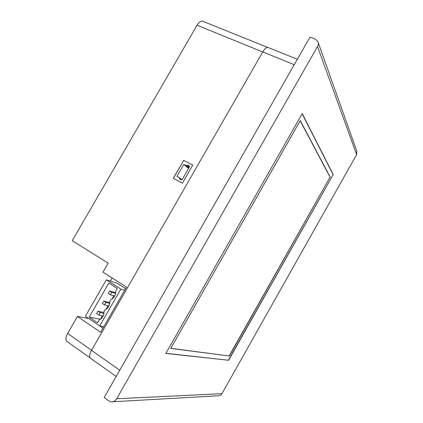 <?xml version="1.0" encoding="UTF-8"?>
<svg xmlns="http://www.w3.org/2000/svg" width="423" height="423" viewBox="0 0 423 423"><rect width="100%" height="100%" fill="white"/><g stroke="black" fill="none" stroke-linecap="round" stroke-linejoin="round"><path stroke-width="0.63" d="M229.181 355.896L330.056 177.163L229.366 356.013L170.823 348.303M330.056 177.163L300.177 120.782M229.366 356.013L170.76 348.415L300.277 120.608L330.252 177.258M115.696 292.674L109.631 290.976L108.235 293.403L110.318 294.757L111.714 292.325L115.601 293.403M109.631 290.976L111.714 292.325M103.995 312.512L97.983 311.243L96.581 313.681L98.649 315.066L100.05 312.623L103.926 313.432M97.983 311.243L100.05 312.623M109.853 302.582L103.809 301.102L102.414 303.534L104.486 304.904L105.887 302.466L109.769 303.407M103.809 301.102L105.887 302.466M228.473 360.147L333.118 174.688L228.658 360.264L165.911 353.295M333.118 174.688L302.122 113.776M114.739 295.947L110.318 294.757M103.201 315.976L98.649 315.066M108.975 305.956L104.486 304.904M228.658 360.264L165.842 353.417L302.223 113.597L333.313 174.784M113.856 295.709L111.942 299.045M108.092 305.75L106.073 309.266M102.318 315.801L100.457 319.323M112.571 401.781L218.3 395.775C219.86 395.791 221.065 395.098 221.927 393.686L356.621 154.633L356.769 151.074L318.218 42.554M116.679 398.752C115.394 400.845 113.655 401.876 111.466 401.845L108.743 400.856L104.174 397.504L309.99 37.118L315.177 39.106L317.826 41.449C318.582 43.067 318.482 44.753 317.536 46.509L116.679 398.752L221.927 393.686M115.691 291.198C115.791 295.117 114.178 297.924 110.852 299.621L109.832 301.398C109.927 305.332 108.309 308.145 104.989 309.837L103.963 311.614C104.047 315.569 102.429 318.382 99.114 320.063L97.544 322.797L89.211 317.144L108.811 283.066L117.256 288.475L115.691 291.198M89.211 317.144L100.341 319.243M176.899 176.359L183.794 164.362L185.866 165.43L188.034 165.25L189.107 165.821L189.298 167.201L182.376 179.252L180.885 179.77L179.971 179.289L179.082 177.528L176.899 176.359M188.573 168.46L183.794 164.362M125.61 288.655L116.896 283.109L106.358 279.836L85.404 316.256L99.685 325.959L120.846 289.099L124.7 290.236M106.358 279.836L120.846 289.099M173.367 178.384L183.688 160.428L192.766 165.081M103.804 326.656L99.685 325.959M297.343 59.257L268.261 47.556C266.622 47.127 264.793 48.576 262.768 51.902L91.537 350.36C89.449 354.263 89.105 356.885 90.49 358.228L116.177 376.481M183.593 160.343L192.782 165.055L182.387 183.164L173.256 178.326L183.688 160.428M267.791 47.445L202.839 21.309C200.946 20.764 199.016 22.075 197.055 25.232L72.254 240.692L108.145 263.127L102.948 272.153L126.498 287.106L100.579 332.277L77.435 316.441L88.756 318.53M77.435 316.441L67.643 333.451C65.597 337.284 65.327 339.907 66.829 341.319L90.136 357.884M102.953 328.137L99.765 325.974M110.382 281.089L112.158 278.001M317.536 46.509L356.621 154.633M181.382 179.881L179.468 178.369M189.282 166.012L188.954 165.721M189.456 166.488L188.034 165.25M189.234 167.312L186.95 165.34M188.843 167.989L185.866 165.43M294.228 64.708L262.768 51.902M119.757 370.215L91.537 350.36M262.731 51.971L197.055 25.232M91.574 350.292L67.643 333.451M181.885 179.738L179.125 177.56"/></g></svg>
